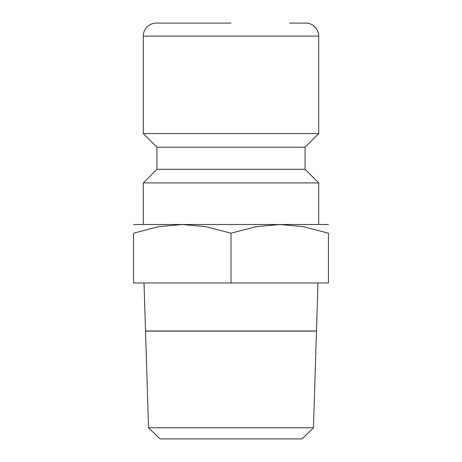 <?xml version="1.0" encoding="UTF-8"?>
<svg xmlns="http://www.w3.org/2000/svg" width="462" height="462" viewBox="0 0 462 462"><rect width="100%" height="100%" fill="white"/><g stroke="black" fill="none" stroke-linecap="round" stroke-linejoin="round"><path stroke-width="0.69" d="M318.711 224.503L318.711 182.923L143.289 182.923L143.289 224.503M231 169.277L156.936 169.277L156.936 147.193L305.064 147.193L305.064 169.277L231 169.277M289.472 23.1L305.717 23.1A12.994 12.994 0 0 1 318.711 36.094L318.711 133.547L143.289 133.547L156.936 147.187M231 23.1L156.283 23.1A12.994 12.994 0 0 0 143.289 36.094L143.289 133.547M133.547 224.503L328.453 224.503M182.271 224.503L205.746 226.64L231 233.206L256.254 226.64L279.724 224.503L303.199 226.64L328.453 233.206L328.453 282.975L133.547 282.975L133.547 233.206L158.801 226.64L182.271 224.503M313.455 427.777L148.545 427.777L145.524 331.115L316.476 331.115L313.455 427.777L301.986 438.9L160.014 438.9L148.545 427.777M144.017 282.975L145.518 330.988L316.482 330.988L317.983 282.975M133.547 233.223C133.547 221.552 133.547 221.552 133.547 233.223M328.453 233.223C328.453 221.552 328.453 221.552 328.453 233.223M231 282.975L231 233.206M318.711 36.094L143.289 36.094M156.936 169.283L143.289 182.923M305.064 147.187L318.705 133.547M305.064 169.283L318.705 182.923"/></g></svg>
